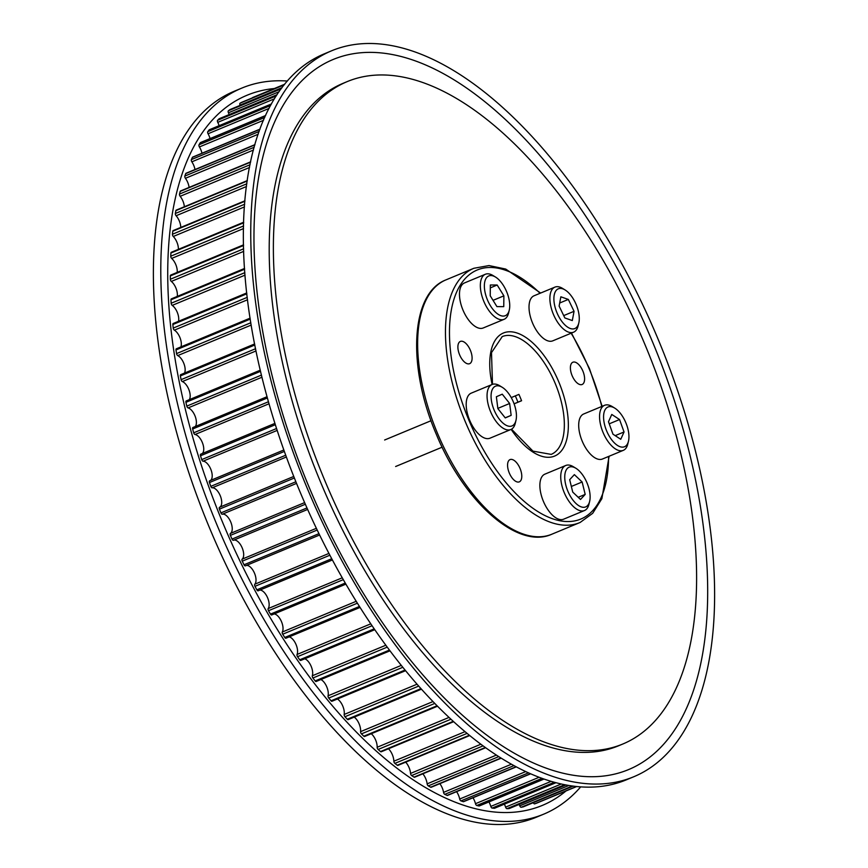 <?xml version="1.0" encoding="UTF-8"?>
<svg xmlns="http://www.w3.org/2000/svg" width="868" height="868" viewBox="0 0 868 868"><rect width="100%" height="100%" fill="white"/><g stroke="black" fill="none" stroke-linecap="round" stroke-linejoin="round"><path stroke-width="1.3" d="M515.31 395.895A71.241 34.536 -112.6 0 1 517.946 402.188M345.985 82.124A358.734 173.915 67.4 0 0 324.99 480.981A358.734 173.915 67.4 0 0 622.606 744.104A358.734 173.915 67.4 0 0 624.005 743.507A358.734 173.915 67.4 0 0 645 344.661A358.734 173.915 67.4 0 0 347.384 81.527A358.734 173.915 67.4 0 0 345.985 82.124M219.582 507.259A10.449 5.067 67.4 0 0 219.615 507.248A10.449 5.067 67.4 0 0 220.472 496.268A10.449 5.067 67.4 0 0 212.193 487.805A1.725 0.835 -112.6 0 1 210.805 486.351A380.401 184.417 -112.6 0 1 209.448 482.554A1.725 0.835 -112.6 0 1 209.622 480.818A1.725 0.835 -112.6 0 1 209.687 480.796L283.858 449.982L209.622 480.818M233.416 540.276A1.725 0.835 -112.6 0 1 233.405 540.276A1.725 0.835 -112.6 0 1 232.016 539.082A380.401 184.417 -112.6 0 1 230.378 535.382A1.725 0.835 -112.6 0 1 230.411 533.44A10.449 5.067 67.4 0 0 230.714 521.928A10.449 5.067 67.4 0 0 222.327 514.214A1.725 0.835 -112.6 0 1 220.928 512.89A380.401 184.417 -112.6 0 1 219.42 509.136A1.725 0.835 -112.6 0 1 219.55 507.281A1.725 0.835 -112.6 0 1 219.561 507.27L293.764 476.445L219.55 507.281M245.362 565.849A1.725 0.835 -112.6 0 1 245.351 565.86A1.725 0.835 -112.6 0 1 244.017 564.786A380.401 184.417 -112.6 0 1 242.248 561.162A1.725 0.835 -112.6 0 1 242.172 559.133A10.449 5.067 67.4 0 0 241.944 547.339A10.449 5.067 67.4 0 0 233.622 540.189M332.346 559.979L258.143 590.804A1.725 0.835 -112.6 0 1 256.852 589.839A380.401 184.417 -112.6 0 1 254.975 586.323A1.725 0.835 -112.6 0 1 254.801 584.218A10.449 5.067 67.4 0 0 254.291 572.728A10.449 5.067 67.4 0 0 246.349 565.448M345.844 584.164L271.695 614.967A1.725 0.835 -112.6 0 1 270.469 614.121A380.401 184.417 -112.6 0 1 268.483 610.714A1.725 0.835 -112.6 0 1 268.201 608.566A10.449 5.067 67.4 0 0 267.442 597.423A10.449 5.067 67.4 0 0 259.912 590.066M285.941 638.219A1.725 0.835 -112.6 0 1 285.93 638.23A1.725 0.835 -112.6 0 1 284.769 637.481A380.401 184.417 -112.6 0 1 282.697 634.215A1.725 0.835 -112.6 0 1 282.306 632.023A10.449 5.067 67.4 0 0 281.33 621.282A10.449 5.067 67.4 0 0 274.234 613.915M300.795 660.44A1.725 0.835 -112.6 0 1 300.784 660.44A1.725 0.835 -112.6 0 1 299.699 659.799A380.401 184.417 -112.6 0 1 297.54 656.685A1.725 0.835 -112.6 0 1 297.051 654.461A10.449 5.067 67.4 0 0 295.879 644.164A10.449 5.067 67.4 0 0 289.228 636.862M389.895 650.859L316.169 681.489A1.725 0.835 -112.6 0 1 315.149 680.946A380.401 184.417 -112.6 0 1 312.914 678.006A1.725 0.835 -112.6 0 1 312.328 675.76A10.449 5.067 67.4 0 0 311.004 665.962A10.449 5.067 67.4 0 0 304.809 658.769M405.464 670.736L331.988 701.257A1.725 0.835 -112.6 0 1 331.988 701.257A1.725 0.835 -112.6 0 1 331.044 700.801A380.401 184.417 -112.6 0 1 328.755 698.056A1.725 0.835 -112.6 0 1 328.071 695.8A10.449 5.067 67.4 0 0 320.9 679.525M421.327 689.235L348.166 719.626A1.725 0.835 -112.6 0 1 348.166 719.626A1.725 0.835 -112.6 0 1 347.287 719.246A380.401 184.417 -112.6 0 1 344.954 716.718A1.725 0.835 -112.6 0 1 344.184 714.462A10.449 5.067 67.4 0 0 337.402 699M437.385 706.27L364.603 736.498A1.725 0.835 -112.6 0 1 364.603 736.498A1.725 0.835 -112.6 0 1 363.811 736.205A380.401 184.417 -112.6 0 1 361.446 733.883A1.725 0.835 -112.6 0 1 360.589 731.648A10.449 5.067 67.4 0 0 354.231 717.109M453.497 721.753L381.215 751.786A1.725 0.835 -112.6 0 1 381.215 751.786A1.725 0.835 -112.6 0 1 380.499 751.558A380.401 184.417 -112.6 0 1 378.112 749.475A1.725 0.835 -112.6 0 1 377.168 747.261A10.449 5.067 67.4 0 0 371.276 733.731M397.913 765.381A1.725 0.835 -112.6 0 1 397.913 765.392A1.725 0.835 -112.6 0 1 397.262 765.218A380.401 184.417 -112.6 0 1 394.875 763.384A1.725 0.835 -112.6 0 1 393.855 761.214A10.449 5.067 67.4 0 0 388.463 748.769M485.472 747.793L414.589 777.24A1.725 0.835 -112.6 0 1 414.014 777.131A380.401 184.417 -112.6 0 1 411.627 775.547A1.725 0.835 -112.6 0 1 410.542 773.431A10.449 5.067 67.4 0 0 405.681 762.158M501.042 758.241L431.157 787.276A1.725 0.835 -112.6 0 1 430.658 787.211A380.401 184.417 -112.6 0 1 428.293 785.887A1.725 0.835 -112.6 0 1 427.143 783.847A10.449 5.067 67.4 0 0 422.835 773.811M516.113 766.943L447.519 795.435A1.725 0.835 -112.6 0 1 447.519 795.435A1.725 0.835 -112.6 0 1 447.096 795.403A380.401 184.417 -112.6 0 1 444.774 794.35A1.725 0.835 -112.6 0 1 443.559 792.386A10.449 5.067 67.4 0 0 439.837 783.663M530.467 773.887L463.599 801.674A1.725 0.835 -112.6 0 1 463.599 801.674A1.725 0.835 -112.6 0 1 463.241 801.674A380.401 184.417 -112.6 0 1 460.962 800.893A1.725 0.835 -112.6 0 1 459.704 799.027A10.449 5.067 67.4 0 0 456.59 791.67M543.835 779.139L479.288 805.949A1.725 0.835 -112.6 0 1 479.006 805.971A380.401 184.417 -112.6 0 1 476.792 805.482A1.725 0.835 -112.6 0 1 475.49 803.703A10.449 5.067 67.4 0 0 472.984 797.768M555.791 782.795L494.51 808.26A1.725 0.835 -112.6 0 1 494.51 808.26A1.725 0.835 -112.6 0 1 494.304 808.282A380.401 184.417 -112.6 0 1 492.156 808.075A1.725 0.835 -112.6 0 1 490.811 806.415A10.449 5.067 67.4 0 0 488.944 801.945M565.773 785.052L509.18 808.564A1.725 0.835 -112.6 0 1 509.039 808.596A380.401 184.417 -112.6 0 1 506.977 808.672A1.725 0.835 -112.6 0 1 505.599 807.131A10.449 5.067 67.4 0 0 504.362 804.159M523.133 806.904L572.967 786.202L523.209 806.882A1.725 0.835 -112.6 0 1 523.133 806.904A380.401 184.417 -112.6 0 1 521.158 807.273A1.725 0.835 -112.6 0 1 519.769 805.851A10.449 5.067 67.4 0 0 519.173 804.408M536.5 803.215L576.471 786.614L536.522 803.215A1.725 0.835 -112.6 0 1 536.522 803.215A1.725 0.835 -112.6 0 1 536.5 803.215A380.401 184.417 -112.6 0 1 534.645 803.866A1.725 0.835 -112.6 0 1 533.288 802.694M252.382 97.878A1.725 0.835 -112.6 0 1 252.664 97.531A1.725 0.835 -112.6 0 1 252.686 97.52L284.704 84.218L252.664 97.531M240.154 105.353A10.449 5.067 67.4 0 0 240.045 105.104A1.725 0.835 -112.6 0 1 240.1 103.173A380.401 184.417 -112.6 0 1 241.846 102.25A1.725 0.835 -112.6 0 1 241.879 102.24A1.725 0.835 -112.6 0 1 241.912 102.229M229.185 114.576A10.449 5.067 67.4 0 0 228.436 112.786A1.725 0.835 -112.6 0 1 228.382 110.778A380.401 184.417 -112.6 0 1 229.998 109.574A1.725 0.835 -112.6 0 1 230.085 109.531A1.725 0.835 -112.6 0 1 230.172 109.509M219.127 125.686A10.449 5.067 67.4 0 0 217.749 122.355A1.725 0.835 -112.6 0 1 217.597 120.283A380.401 184.417 -112.6 0 1 219.072 118.807A1.725 0.835 -112.6 0 1 219.213 118.721A1.725 0.835 -112.6 0 1 219.365 118.688M210.045 138.598A10.449 5.067 67.4 0 0 208.06 133.759A1.725 0.835 -112.6 0 1 207.799 131.621A380.401 184.417 -112.6 0 1 209.134 129.896A1.725 0.835 -112.6 0 1 209.307 129.755A1.725 0.835 -112.6 0 1 209.535 129.733M201.984 153.245A10.449 5.067 67.4 0 0 199.401 146.942A1.725 0.835 -112.6 0 1 199.043 144.75A380.401 184.417 -112.6 0 1 200.226 142.775A1.725 0.835 -112.6 0 1 200.443 142.58A1.725 0.835 -112.6 0 1 200.736 142.569M194.985 169.542A10.449 5.067 67.4 0 0 191.85 161.817A1.725 0.835 -112.6 0 1 191.383 159.593A380.401 184.417 -112.6 0 1 192.403 157.379A1.725 0.835 -112.6 0 1 192.663 157.108A1.725 0.835 -112.6 0 1 193.032 157.119M189.105 187.412A10.449 5.067 67.4 0 0 185.427 178.298A1.725 0.835 -112.6 0 1 184.862 176.052A380.401 184.417 -112.6 0 1 185.719 173.611A1.725 0.835 -112.6 0 1 186.002 173.274L254.932 144.641M184.352 206.747A10.449 5.067 67.4 0 0 180.164 196.309A1.725 0.835 -112.6 0 1 179.513 194.052A380.401 184.417 -112.6 0 1 180.197 191.394A1.725 0.835 -112.6 0 1 180.511 190.982L250.657 161.839M180.783 227.427A10.449 5.067 67.4 0 0 176.106 215.741A1.725 0.835 -112.6 0 1 175.369 213.485A380.401 184.417 -112.6 0 1 175.878 210.631A1.725 0.835 -112.6 0 1 176.204 210.132L247.293 180.598M178.396 249.355A10.449 5.067 67.4 0 0 173.274 236.476A1.725 0.835 -112.6 0 1 172.439 234.241A380.401 184.417 -112.6 0 1 172.786 231.203A1.725 0.835 -112.6 0 1 173.123 230.606L244.95 200.779M177.213 272.4A10.449 5.067 67.4 0 0 171.68 258.414A1.725 0.835 -112.6 0 1 170.757 256.201A380.401 184.417 -112.6 0 1 170.92 253.011A1.725 0.835 -112.6 0 1 171.278 252.306L243.68 222.23M177.235 296.422A10.449 5.067 67.4 0 0 171.332 281.427A1.725 0.835 -112.6 0 1 170.334 279.257A380.401 184.417 -112.6 0 1 170.323 275.916A1.725 0.835 -112.6 0 1 170.671 275.113L243.55 244.841M178.472 321.312A10.449 5.067 67.4 0 0 172.233 305.384A1.725 0.835 -112.6 0 1 171.159 303.257A380.401 184.417 -112.6 0 1 170.963 299.786A1.725 0.835 -112.6 0 1 171.322 298.885L244.559 268.451M180.902 346.907A10.449 5.067 67.4 0 0 174.37 330.155A1.725 0.835 -112.6 0 1 173.231 328.093A380.401 184.417 -112.6 0 1 172.862 324.513A1.725 0.835 -112.6 0 1 173.209 323.493L246.751 292.939M184.526 373.066A10.449 5.067 67.4 0 0 183.864 363.508A10.449 5.067 67.4 0 0 177.745 355.587A1.725 0.835 -112.6 0 1 176.551 353.601A380.401 184.417 -112.6 0 1 175.998 349.934A1.725 0.835 -112.6 0 1 176.334 348.806L250.103 318.155M189.322 399.66A10.449 5.067 67.4 0 0 188.909 389.699A10.449 5.067 67.4 0 0 182.334 381.562A1.725 0.835 -112.6 0 1 181.087 379.663A380.401 184.417 -112.6 0 1 180.36 375.92A1.725 0.835 -112.6 0 1 180.674 374.672L254.628 343.956M195.267 426.524A10.449 5.067 67.4 0 0 195.126 416.217A10.449 5.067 67.4 0 0 188.106 407.917A1.725 0.835 -112.6 0 1 186.815 406.115A380.401 184.417 -112.6 0 1 185.926 402.329A1.725 0.835 -112.6 0 1 186.208 400.951A1.725 0.835 -112.6 0 1 186.468 400.929M202.32 453.508A10.449 5.067 67.4 0 0 202.494 442.93A10.449 5.067 67.4 0 0 195.029 434.51A1.725 0.835 -112.6 0 1 193.705 432.806A380.401 184.417 -112.6 0 1 192.653 428.998A1.725 0.835 -112.6 0 1 192.902 427.501A1.725 0.835 -112.6 0 1 193.097 427.479M210.436 480.481A10.449 5.067 67.4 0 0 210.957 469.664A10.449 5.067 67.4 0 0 203.079 461.19A1.725 0.835 -112.6 0 1 201.712 459.606A380.401 184.417 -112.6 0 1 200.508 455.787A1.725 0.835 -112.6 0 1 200.725 454.17A1.725 0.835 -112.6 0 1 200.844 454.148L274.95 423.367L200.725 454.17M582.168 384.47A12.054 5.848 67.4 0 0 582.873 371.07A12.054 5.848 67.4 0 0 572.869 362.227A12.054 5.848 67.4 0 0 572.826 362.249A12.054 5.848 67.4 0 0 572.12 375.649A12.054 5.848 67.4 0 0 582.124 384.491A12.054 5.848 67.4 0 0 582.168 384.47M519.346 481.838A12.054 5.848 67.4 0 0 520.051 468.438A12.054 5.848 67.4 0 0 510.048 459.595A12.054 5.848 67.4 0 0 510.004 459.617A12.054 5.848 67.4 0 0 509.299 473.017A12.054 5.848 67.4 0 0 519.292 481.859A12.054 5.848 67.4 0 0 519.346 481.838M469.664 363.659A12.054 5.848 67.4 0 0 470.369 350.26A12.054 5.848 67.4 0 0 460.365 341.417A12.054 5.848 67.4 0 0 460.322 341.439A12.054 5.848 67.4 0 0 459.617 354.838A12.054 5.848 67.4 0 0 469.621 363.681A12.054 5.848 67.4 0 0 469.664 363.659M511.241 397.587L518.912 394.397A63.787 30.922 67.4 0 1 521.581 400.745L514.095 403.859M514.073 403.794L521.559 400.68M515.972 420.383L515.288 423.248A24.391 11.826 -112.6 0 1 510.894 429.508A24.391 11.826 -112.6 0 1 510.796 429.541A24.391 11.826 -112.6 0 1 490.561 411.649A24.391 11.826 -112.6 0 1 491.993 384.524A24.391 11.826 -112.6 0 1 492.08 384.491A24.391 11.826 -112.6 0 1 499.708 385.75L502.225 387.291A21.526 10.438 -112.6 0 1 515.972 420.383A21.526 10.438 -112.6 0 1 512.098 425.895A21.526 10.438 -112.6 0 1 494.196 410.228A21.526 10.438 -112.6 0 1 495.422 386.217A21.526 10.438 -112.6 0 1 502.225 387.291M490.029 438.166A24.391 11.826 -112.6 0 1 489.932 438.21A24.391 11.826 -112.6 0 1 469.696 420.318A24.391 11.826 -112.6 0 1 471.129 393.193A24.391 11.826 -112.6 0 1 471.226 393.15A24.391 11.826 -112.6 0 1 471.313 393.117M509.646 403.479L511.154 415.349L505.263 417.92L497.874 408.622L496.366 396.752L502.257 394.18L509.646 403.479L498.058 408.296L498.145 408.969M505.187 417.823L511.154 415.349M589.643 501.368L588.96 504.243A24.391 11.826 -112.6 0 1 584.468 510.536A24.391 11.826 -112.6 0 1 561.889 485.559A24.391 11.826 -112.6 0 1 565.762 465.476A24.391 11.826 -112.6 0 1 573.379 466.745L575.907 468.275A21.526 10.438 -112.6 0 1 589.112 489.205A21.526 10.438 -112.6 0 1 589.643 501.368A21.526 10.438 -112.6 0 1 578.251 505.339A21.526 10.438 -112.6 0 1 565.762 484.886A21.526 10.438 -112.6 0 1 575.907 468.275M584.468 510.536L563.614 519.194A24.391 11.826 -112.6 0 1 541.024 494.228A24.391 11.826 -112.6 0 1 544.898 474.145L565.762 465.476M574.366 474.622L582.124 481.99L585.195 494.402L580.497 499.458L572.739 492.102L569.679 479.678L574.366 474.622M571.35 486.46L582.124 481.99M578.218 497.299L585.195 494.402M628.475 441.194L627.781 444.058A24.391 11.826 -112.6 0 1 623.3 450.351A24.391 11.826 -112.6 0 1 615.217 448.799A24.391 11.826 -112.6 0 1 600.689 425.277A24.391 11.826 -112.6 0 1 604.584 405.302A24.391 11.826 -112.6 0 1 612.211 406.56L614.728 408.101A21.526 10.438 -112.6 0 1 615.13 408.361A21.526 10.438 -112.6 0 1 628.475 441.194A21.526 10.438 -112.6 0 1 617.387 445.371A21.526 10.438 -112.6 0 1 603.64 418.875A21.526 10.438 -112.6 0 1 614.728 408.101M623.3 450.351L602.435 459.02A24.391 11.826 -112.6 0 1 594.352 457.469A24.391 11.826 -112.6 0 1 579.824 433.946A24.391 11.826 -112.6 0 1 583.719 413.971L604.584 405.302M608.479 421.761L611.766 414.448L619.557 419.548L624.049 431.971L620.75 439.284L612.971 434.184L608.479 421.761M609.227 423.834L619.557 419.548M615.195 435.638L624.049 431.971M578.793 323.015L578.11 325.88A24.391 11.826 -112.6 0 1 573.618 332.173A24.391 11.826 -112.6 0 1 556.822 321.008A24.391 11.826 -112.6 0 1 550.247 294.241A24.391 11.826 -112.6 0 1 554.902 287.124A24.391 11.826 -112.6 0 1 562.529 288.382L565.046 289.923A21.526 10.438 -112.6 0 1 578.956 322.278A21.526 10.438 -112.6 0 1 578.793 323.015A21.526 10.438 -112.6 0 1 563.44 323.384A21.526 10.438 -112.6 0 1 554.207 295.087A21.526 10.438 -112.6 0 1 565.046 289.923M573.618 332.173L552.764 340.842A24.391 11.826 -112.6 0 1 535.957 329.677A24.391 11.826 -112.6 0 1 529.382 302.899A24.391 11.826 -112.6 0 1 534.048 295.782L554.902 287.124M564.84 317.948L559.111 306.068L560.858 296.802L568.323 299.427L574.052 311.308L572.305 320.563L564.84 317.948M563.701 315.605L574.052 311.308M559.686 303.008L568.323 299.427M509.266 310.147L508.572 313.022A24.391 11.826 -112.6 0 1 504.091 319.315A24.391 11.826 -112.6 0 1 487.349 308.238A24.391 11.826 -112.6 0 1 485.375 274.255A24.391 11.826 -112.6 0 1 493.002 275.525L495.519 277.055A21.526 10.438 -112.6 0 1 503.57 285.724A21.526 10.438 -112.6 0 1 509.266 310.147A21.526 10.438 -112.6 0 1 490.529 305.927A21.526 10.438 -112.6 0 1 484.637 282.469A21.526 10.438 -112.6 0 1 495.519 277.055M504.091 319.315L483.226 327.974A24.391 11.826 -112.6 0 1 466.485 316.907A24.391 11.826 -112.6 0 1 464.51 282.925L485.375 274.255M503.755 306.654L496.93 306.621L490.225 295.793L490.344 284.997L497.18 285.019L503.885 295.847L503.755 306.654M490.311 287.872L497.18 285.019M493.046 300.35L503.885 295.847M580.616 786.972A393.171 190.613 -112.6 0 1 545.082 813.576A393.171 190.613 -112.6 0 1 543.552 814.227L536.142 817.309A393.171 190.613 -112.6 0 1 209.947 528.927A393.171 190.613 -112.6 0 1 232.96 91.791A393.171 190.613 -112.6 0 1 234.49 91.14L241.912 88.059A393.171 190.613 -112.6 0 1 287.384 81.028M543.552 814.227A393.171 190.613 -112.6 0 1 217.358 525.845A393.171 190.613 -112.6 0 1 240.382 88.71A393.171 190.613 -112.6 0 1 241.912 88.059M566.045 790.943A384.557 186.436 -112.6 0 1 543.618 804.864A384.557 186.436 -112.6 0 1 223.716 524.988A384.557 186.436 -112.6 0 1 245.579 95.871A384.557 186.436 -112.6 0 1 274.277 88.547M347.384 81.527L343.207 83.263A358.734 173.915 67.4 0 0 341.818 83.86A358.734 173.915 67.4 0 0 320.813 482.706A358.734 173.915 67.4 0 0 618.439 745.84A358.734 173.915 67.4 0 0 619.828 745.243M635.04 776.209A393.171 190.613 67.4 0 0 658.053 339.073A393.171 190.613 67.4 0 0 331.858 50.691A393.171 190.613 67.4 0 0 330.328 51.342A393.171 190.613 67.4 0 0 307.315 488.478A393.171 190.613 67.4 0 0 633.51 776.86A393.171 190.613 67.4 0 0 635.04 776.209M629.842 769.048A384.557 186.436 67.4 0 0 651.705 339.93A384.557 186.436 67.4 0 0 331.804 60.055A384.557 186.436 67.4 0 0 309.941 489.161A384.557 186.436 67.4 0 0 629.842 769.048M331.858 50.691L324.448 53.773A393.171 190.613 67.4 0 0 322.918 54.424A393.171 190.613 67.4 0 0 299.905 491.559A393.171 190.613 67.4 0 0 626.088 779.941L633.51 776.86M305.33 504.254L230.378 535.382M304.614 502.615L230.411 533.44M306.968 507.954L232.016 539.082M316.353 528.319L242.172 559.133M317.167 530.044L242.248 561.162M318.925 533.668L244.017 564.786M328.896 553.437L254.801 584.218M329.829 555.227L254.975 586.323M331.695 558.753L256.852 589.839M342.198 577.828L268.201 608.566M343.24 579.661L268.483 610.714M345.204 583.079L270.469 614.121M356.151 601.34L282.306 632.023M357.323 603.217L282.697 634.215M359.374 606.493L284.769 637.481M370.701 623.864L297.051 654.461M371.981 625.763L297.54 656.685M374.108 628.888L299.699 659.799M385.739 645.26L312.328 675.76M387.139 647.17L312.914 678.006M389.331 650.121L315.149 680.946M401.179 665.43L328.071 695.8M402.709 667.329L328.755 698.056M404.944 670.096L331.044 700.801M416.911 684.255L344.184 714.462M418.571 686.132L344.954 716.718M420.85 688.693L347.287 719.246M432.85 701.626L360.589 731.648M434.64 703.481L361.446 733.883M436.94 705.825L363.811 736.205M448.875 717.478L377.168 747.261M450.807 719.279L378.112 749.475M453.107 721.395L380.499 751.558M464.868 731.724L393.855 761.214M466.93 733.449L394.875 763.384M469.219 735.326L397.262 765.218M480.698 744.299L410.542 773.431M482.912 745.938L411.627 775.547M485.158 747.576L414.014 777.131M496.214 755.16L427.143 783.847M498.579 756.69L428.293 785.887M500.782 758.079L430.658 787.211M511.241 764.285L443.559 792.386M513.78 765.685L444.774 794.35M515.896 766.824L447.096 795.403M525.563 771.663L459.704 799.027M528.308 772.921L460.962 800.893M530.305 773.811L463.241 801.674M538.93 777.348L475.49 803.703M541.871 778.444L476.792 805.482M543.704 779.095L479.006 805.971M550.941 781.439L490.811 806.415M554.11 782.339L492.156 808.075M555.704 782.773L494.304 808.282M561.075 784.086L505.599 807.131M564.45 784.802L506.977 808.672M565.73 785.041L509.039 808.596M568.616 785.562L519.769 805.851M572.142 786.093L521.158 807.273M576.233 786.592L534.645 803.866M241.879 102.24L284.433 84.565L241.846 102.25M284.183 84.869L240.1 103.173M282.002 87.668L240.045 105.104M230.085 109.531L281.688 88.091L229.998 109.574M281.113 88.883L228.382 110.778M279.04 91.758L228.436 112.786M277.033 94.731L219.072 118.807M276.274 95.903L217.597 120.283M274.462 98.8L217.749 122.355M271.413 104.03L209.134 129.896M270.577 105.549L207.799 131.621M269.058 108.424L208.06 133.759M265.543 115.65L200.226 142.775M264.718 117.473L199.043 144.75M263.481 120.326L199.401 146.942M259.923 129.332L192.403 157.379M259.163 131.437L191.383 159.593M258.176 134.258L191.85 161.817M254.867 144.891L185.719 173.611M254.205 147.256L184.862 176.052M253.456 150.045L185.427 178.298M250.592 162.164L180.197 191.394M250.049 164.746L179.513 194.052M249.507 167.502L180.164 196.309M247.239 180.989L175.878 210.631M246.838 183.788L175.369 213.485M246.479 186.512L176.106 215.741M244.906 201.246L172.786 231.203M244.667 204.24L172.439 234.241M244.461 206.909L173.274 236.476M243.669 222.794L170.92 253.011M243.582 225.951L170.757 256.201M243.528 228.577L171.68 258.414M243.561 245.492L170.323 275.916M243.637 248.801L170.334 279.257M243.713 251.362L171.332 281.427M244.613 269.199L170.963 299.786M244.863 272.65L171.159 303.257M245.047 275.134L172.233 305.384M246.848 293.785L172.862 324.513M247.261 297.344L173.231 328.093M247.554 299.753L174.37 330.155M250.255 319.099L175.998 349.934M250.83 322.755L176.551 353.601M251.21 325.077L177.745 355.587M254.834 344.987L180.36 375.92M255.572 348.719L181.087 379.663M256.027 350.943L182.334 381.562M260.563 371.32L185.926 402.329M261.463 375.095L186.815 406.115M261.984 377.222L188.106 407.917M267.42 397.945L192.653 428.998M268.483 401.743L193.705 432.806M269.058 403.761L195.029 434.51M275.362 424.691L200.508 455.787M276.588 428.499L201.712 459.606M277.196 430.398L203.079 461.19M284.368 451.425L209.448 482.554M285.735 455.223L210.805 486.351M286.375 456.991L212.193 487.805M294.371 477.997L219.42 509.136M295.879 481.762L220.928 512.89M296.541 483.389L222.327 514.214M511.512 429.183L532.963 451.143L551.191 454.387A63.787 30.922 67.4 0 0 551.44 454.279A63.787 30.922 67.4 0 0 555.173 383.363A63.787 30.922 67.4 0 0 502.246 336.578A63.787 30.922 67.4 0 0 502.062 336.665M511.154 429.378A66.652 32.311 67.4 0 0 554.869 455.96A66.652 32.311 67.4 0 0 558.656 381.594A66.652 32.311 67.4 0 0 503.212 333.084A66.652 32.311 67.4 0 0 492.113 384.481L471.226 393.15M445.49 280.071L446.065 279.821A137.752 66.782 67.4 0 0 445.523 280.049A137.752 66.782 67.4 0 0 437.461 433.219A137.752 66.782 67.4 0 0 551.744 534.254C517.491 549.867 463.903 501.606 436.398 434.488C407.374 367.424 410.26 294.002 445.49 280.071L473.874 268.277A137.752 66.782 67.4 0 0 473.342 268.505A137.752 66.782 67.4 0 0 465.281 421.664A137.752 66.782 67.4 0 0 579.564 522.699A137.752 66.782 67.4 0 0 580.095 522.471M540.07 293.286A134.887 65.393 67.4 0 0 476.771 270.187A134.887 65.393 67.4 0 0 469.1 420.698A134.887 65.393 67.4 0 0 581.3 518.858A134.887 65.393 67.4 0 0 608.566 456.481M601.795 406.463A134.887 65.393 67.4 0 0 571.122 333.214M618.439 745.84L622.606 744.104M307.63 509.451L233.405 540.276M319.587 535.024L245.351 565.86M359.981 607.459L285.93 638.23M374.694 629.734L300.784 660.44M469.577 735.619L397.913 765.392M277.066 94.688L219.213 118.721M271.467 103.943L209.307 129.755M265.608 115.509L200.443 142.58M259.988 129.148L192.663 157.108M260.291 370.18L186.208 400.951M267.073 396.698L192.902 427.501M492.492 384.34L491.494 352.625L502.246 336.578M551.744 534.254L580.139 522.449L592.692 513.313L601.871 498.677L609.108 456.253M602.153 406.311L589.448 368.553L571.48 333.062M540.634 293.048L505.708 269.058L489.02 265.565L473.874 268.277M431.016 420.73L384.632 440M510.796 429.541L489.932 438.21M442.116 447.194L395.634 466.507"/></g></svg>
